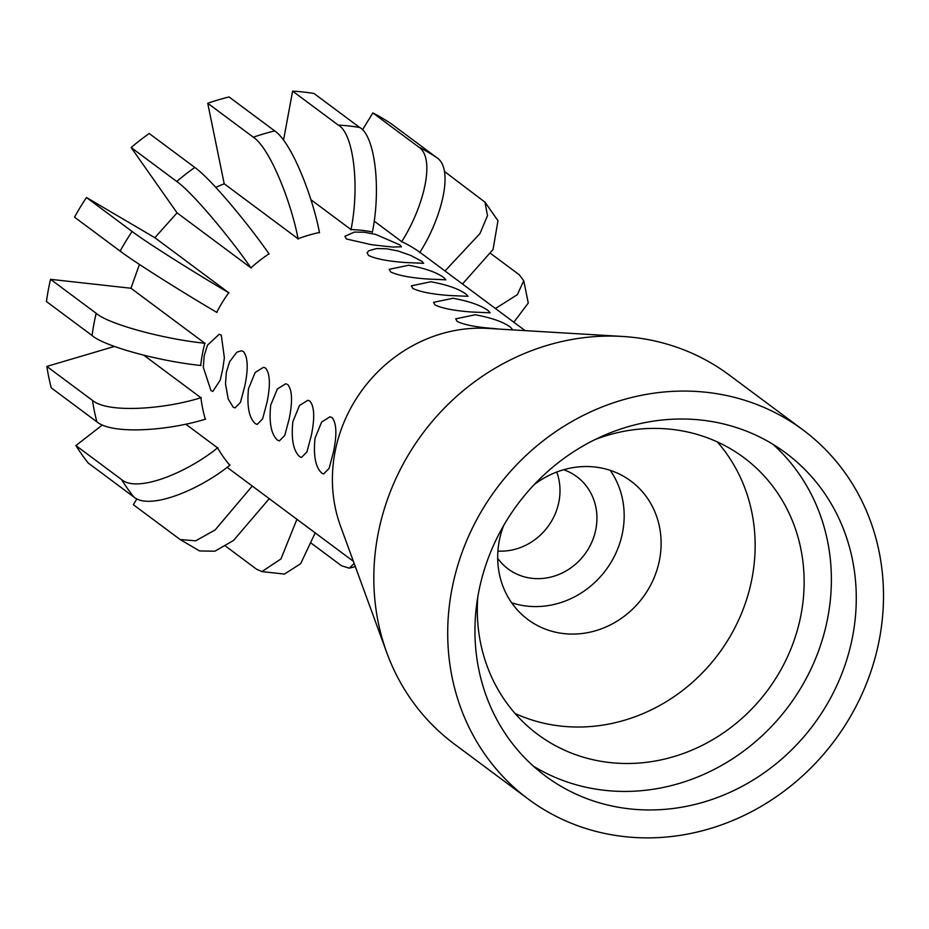 <?xml version="1.0" encoding="UTF-8"?>
<svg xmlns="http://www.w3.org/2000/svg" width="929" height="929" viewBox="0 0 929 929"><rect width="100%" height="100%" fill="white"/><g stroke="black" fill="none" stroke-linecap="round" stroke-linejoin="round"><path stroke-width="1.39" d="M386.557 248.751L376.547 248.577L368.755 250.76L367.06 252.816L368.534 255.463C375.757 258.889 387.927 261.235 405.032 262.501L423.624 263.302L422.021 261.397L410.769 255.429L397.949 250.958L386.557 248.751M408.725 265.253L389.228 269.317L390.691 271.965C397.926 275.39 410.084 277.736 427.201 279.002L445.792 279.803L444.19 277.899C437.315 272.592 425.494 268.376 408.725 265.253M430.893 281.754L411.396 285.83L412.859 288.466C420.082 291.892 432.252 294.238 449.357 295.503L467.949 296.305L466.358 294.4C459.472 289.093 447.65 284.878 430.893 281.754M453.062 298.255L433.564 302.331L435.027 304.967C442.25 308.393 454.42 310.739 471.526 312.005L490.117 312.806L488.515 310.901C481.64 305.595 469.819 301.379 453.062 298.255M511.565 329.83L512.285 329.307L510.683 327.403C503.808 322.096 491.987 317.881 475.218 314.757L455.721 318.833L457.196 321.469C464.419 324.895 476.589 327.24 493.694 328.506L498.757 329.063M382.864 245.999L392.712 247.056L401.456 246.8L399.853 244.896L375.781 234.456L364.4 232.25L354.39 232.076L344.903 236.314L346.366 238.962L371.31 244.675L382.864 245.999M372.854 112.92L418.468 146.875A230.055 210.825 126.7 0 1 436.665 157.57L391.051 123.615A230.055 210.825 126.7 0 0 372.854 112.92L362.473 129.897M360.185 127.854L314.002 93.492A230.055 210.825 126.7 0 0 303.365 92.029A230.055 210.825 126.7 0 0 292.612 91.123L283.531 140.128M275.251 131.326L229.08 96.964A230.055 210.825 126.7 0 0 207.736 103.27L253.907 137.631M207.736 103.258L224.203 183.779L215.737 187.333M195.357 167.859L149.186 133.497A230.055 210.825 126.7 0 0 131.152 147.525L177.056 212.846L154.853 237.708L86.49 197.529A230.055 210.825 126.7 0 0 74.517 217.154L120.677 251.515M139.431 264.428L130.954 288.245L50.549 279.327A230.055 210.825 126.7 0 0 46.45 301.542L92.61 335.915M114.464 346.436L46.845 366.421A230.055 210.825 126.7 0 0 51.234 387.846L97.394 422.231M102.329 425.006L75.911 445.56A230.055 210.825 126.7 0 0 88.127 462.944L134.299 497.329M136.877 498.885L133.335 504.691L180.11 539.505L199.596 550.955L214.901 551.199L233.585 540.411L269.247 498.676M221.276 335.102L224.377 357.804L222.67 369.44L220.266 380.019L212.846 391.434L210.988 390.633L203.335 367.419L204.194 355.691L207.457 345.205L219.198 334.266L221.276 335.102M243.444 351.603C247.927 357.154 248.391 368.604 244.826 385.941L240.448 402.362L235.014 407.936L233.156 407.134L228.197 398.971L225.503 383.921L226.362 372.192L229.614 361.706L236.872 352.184L241.354 350.767L243.444 351.603M265.613 368.105C270.095 373.655 270.548 385.105 266.995 402.443L262.617 418.863L257.182 424.437L255.312 423.636C249.018 417.876 246.754 406.228 248.519 388.694L255.138 372.529L263.522 367.269L265.613 368.105M287.769 384.606C292.252 390.157 292.716 401.607 289.163 418.944L284.785 435.364L279.339 440.938L277.481 440.137C271.187 434.377 268.922 422.73 270.687 405.195L277.306 389.03L285.691 383.77L287.769 384.606M309.938 401.107C314.42 406.658 314.885 418.108 311.331 435.446L306.942 451.866L301.507 457.44L299.649 456.638C293.355 450.879 291.091 439.231 292.856 421.696L299.475 405.532L307.859 400.271L309.938 401.107M332.106 417.609C336.588 423.159 337.053 434.609 333.488 451.947L329.11 468.367L323.675 473.941L321.817 473.14C315.523 467.38 313.259 455.733 315.024 438.198L321.643 422.033L330.016 416.773L332.106 417.609M525.14 330.643L419.896 252.282A143.798 131.767 126.7 0 0 401.688 241.61L374.178 221.125M802.993 429.93L729.114 374.933A230.078 210.837 126.7 0 0 632.893 337.343A230.078 210.837 126.7 0 0 622.395 336.449L487.748 328.401A143.798 131.767 126.7 0 0 340.537 526.151L386.847 652.832A230.078 210.837 126.7 0 0 454.327 744.024L528.206 799.033A230.078 210.837 126.7 0 0 834.718 740.39A230.078 210.837 126.7 0 0 802.993 429.93A230.078 210.837 126.7 0 0 706.772 392.34A230.078 210.837 126.7 0 0 468.111 537.334A230.078 210.837 126.7 0 0 528.206 799.033M319.437 232.482A143.798 131.767 126.7 0 0 298.093 238.788L224.203 183.779M268.98 253.826A143.798 131.767 126.7 0 0 250.935 267.854L177.056 212.846M154.853 237.708L228.731 292.716A143.798 131.767 126.7 0 0 216.747 312.33M143.821 355.226L200.919 397.728A143.798 131.767 126.7 0 0 205.297 419.165M185.719 424.147L217.572 447.859A143.798 131.767 126.7 0 0 229.788 465.243M372.424 231.948A143.798 131.767 126.7 0 0 361.811 230.322A143.798 131.767 126.7 0 0 351.023 229.579L310.901 199.7M354.181 563.473L349.223 568.176L341.489 565.738L311.482 543.384M296.932 519.288L280.953 558.944L261.908 571.579L284.425 574.076L300.659 563.682L315.198 532.886M261.908 571.579L256.555 569.21L225.55 546.113M252.258 486.03L215.168 529.902L195.682 540.829L180.11 539.505M133.579 496.76C149.012 510.834 199.642 489.92 230.067 465.034M122.071 479.945L75.911 445.56M121.525 479.515A230.055 210.825 126.7 0 0 133.741 496.899M217.839 447.65C187.414 472.489 136.923 493.45 121.362 479.376M96.674 421.673C111.886 435.004 169.229 430.615 205.623 419.072M93.005 400.805L46.845 366.421M92.459 400.376A230.055 210.825 126.7 0 0 96.848 421.812M201.233 397.635C164.839 409.19 107.497 413.579 92.296 400.236M91.901 335.369C103.56 346.064 158.789 361.23 201.036 365.503M96.732 313.7L50.572 279.327M96.175 313.282A230.055 210.825 126.7 0 0 92.064 335.497M200.722 365.469A143.798 131.767 126.7 0 1 204.833 343.254L130.954 288.245M205.158 343.289C162.912 339.015 107.706 323.861 96.012 313.154M119.957 250.981C135.448 262.768 186.114 294.447 217.014 312.492M132.673 231.902L132.115 231.495A230.055 210.825 126.7 0 0 120.12 251.109M132.115 231.495L86.502 197.54M229.01 292.879C198.098 274.833 147.444 243.154 131.953 231.367M194.8 167.452A230.055 210.825 126.7 0 0 176.765 181.48L131.152 147.525M176.591 181.364C192.686 192.593 230.764 238.614 251.12 268.109M269.155 254.081C248.809 224.586 210.72 178.554 194.637 167.336M253.176 137.109C269.863 147.85 291.3 202.359 298.151 239.113M274.694 130.919A230.055 210.825 126.7 0 0 253.35 137.225M319.495 232.807C312.655 196.054 291.16 141.487 274.519 130.803M359.616 127.447A230.055 210.825 126.7 0 0 348.967 125.984A230.055 210.825 126.7 0 0 338.226 125.078L292.612 91.123M338.04 124.962C353.496 132.708 359.883 185.858 350.965 229.916M372.366 232.285C381.25 188.25 374.933 135.158 359.442 127.331M418.282 146.759C436.491 157.663 423.183 208.328 401.514 241.912M418.468 146.875L419.049 147.281M436.479 157.454C454.711 168.428 441.345 219.023 419.699 252.607M445.003 270.978L479.968 233.551L487.504 215.667L484.973 202.174L444.399 171.424M484.973 202.174L497.979 220.684L493.055 249.506L462.491 283.995M495.424 308.521L517.36 294.656L523.735 280.755L519.346 274.821L490.582 253.431M523.735 280.755L528.287 303.028L513.842 322.224M622.395 336.449A230.078 210.837 126.7 0 0 386.847 652.832M701.627 420.117A201.314 184.476 126.7 0 0 492.8 546.984A201.314 184.476 126.7 0 0 545.381 775.97A201.314 184.476 126.7 0 0 813.583 724.655A201.314 184.476 126.7 0 0 785.829 453.004A201.314 184.476 126.7 0 0 701.627 420.117M533.362 766.135A201.314 184.476 126.7 0 0 788.686 706.121A201.314 184.476 126.7 0 0 772.951 444.306M477.773 597.173A172.562 158.127 126.7 0 0 537.67 734.363A172.562 158.127 126.7 0 0 767.551 690.386A172.562 158.127 126.7 0 0 743.757 457.544A172.562 158.127 126.7 0 0 671.586 429.349A172.562 158.127 126.7 0 0 595.152 439.51M515.107 713.518A172.562 158.127 126.7 0 0 718.558 653.911A172.562 158.127 126.7 0 0 717.327 441.914M503.588 525.663A86.281 79.058 126.7 0 0 527.881 619.515A86.281 79.058 126.7 0 0 642.822 597.521A86.281 79.058 126.7 0 0 630.93 481.106A86.281 79.058 126.7 0 0 594.839 467.008A86.281 79.058 126.7 0 0 534.047 484.752M511.647 602.77A86.281 79.058 126.7 0 0 605.882 570.023A86.281 79.058 126.7 0 0 610.225 470.353M497.7 558.364A57.517 52.709 126.7 0 0 508.117 568.943A57.517 52.709 126.7 0 0 584.736 554.288A57.517 52.709 126.7 0 0 576.816 476.67A57.517 52.709 126.7 0 0 563.682 469.737M497.921 551.071A57.517 52.709 126.7 0 0 556.761 472.037M353.392 561.325L227.106 467.299M355.331 566.609L349.223 568.176"/></g></svg>
